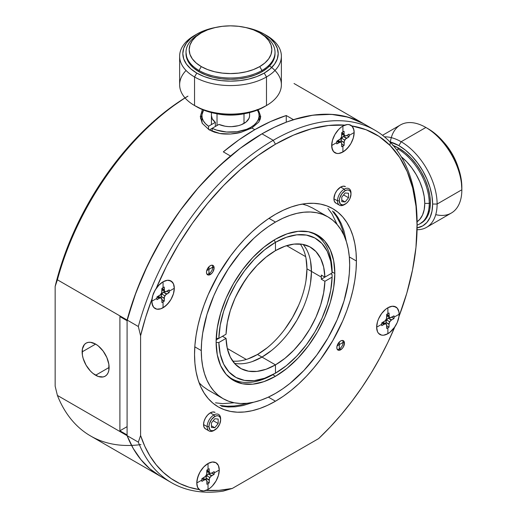 <?xml version="1.0" encoding="UTF-8"?>
<svg xmlns="http://www.w3.org/2000/svg" width="517" height="517" viewBox="0 0 517 517"><rect width="100%" height="100%" fill="white"/><g stroke="black" fill="none" stroke-linecap="round" stroke-linejoin="round"><path stroke-width="0.78" d="M302.322 204.092L307.253 205.533L312.649 208.06L327.933 216.888L322.537 214.361L316.688 212.726L310.446 212.009L303.867 212.216L297.01 213.34L289.947 215.376L282.747 218.297L275.471 222.084L268.2 226.698L261.001 232.088L253.937 238.208L240.502 252.393L228.411 268.704L218.122 286.515L213.786 295.776L206.929 314.543L202.709 333.051L201.643 341.983L201.281 350.584L201.643 358.779L202.709 366.475L204.48 373.61L206.929 380.111L210.044 385.915L213.786 390.962L218.122 395.208L223.014 398.613L228.411 401.147L234.259 402.782L240.502 403.499L247.081 403.292L253.937 402.168L261.001 400.132L268.2 397.205L275.471 393.418L282.747 388.81L289.947 383.42L303.867 370.508L316.688 355.185L327.933 338.04L337.162 319.732L344.018 300.965L348.238 282.456L349.305 273.525L349.666 264.917L349.305 256.729L348.238 249.032L346.468 241.898L344.018 235.397L340.903 229.593L337.162 224.546L332.825 220.294L327.933 216.888A104.919 60.573 -60 0 1 349.666 264.917A104.919 60.573 -60 0 1 275.471 393.418A104.919 60.573 -60 0 1 223.014 398.613A104.919 60.573 -60 0 1 201.281 350.584L194.799 346.842L201.281 350.584A104.919 60.573 -60 0 1 275.471 222.084L268.989 218.342L275.471 222.084A104.919 60.573 -60 0 1 327.933 216.888M223.014 398.613L207.724 389.792L202.838 386.386L199.123 382.832M216.119 342.021L217.263 327.991L220.643 313.186L226.123 298.167L233.503 283.523L242.499 269.809L252.761 257.55L263.896 247.223L275.471 239.216L287.051 233.852L298.186 231.325L308.449 231.732L317.444 235.061L324.825 241.187L330.305 249.866L333.685 260.775L334.829 273.487L333.685 287.517L330.305 302.322L324.825 317.335L317.444 331.985L308.449 345.699L298.186 357.958L287.051 368.285L275.471 376.286L263.896 381.656L252.761 384.183L242.499 383.776L233.503 380.441L226.123 374.321L220.643 365.635L217.263 354.733L216.119 342.021A83.935 48.462 -60 0 1 275.471 239.216A83.935 48.462 -60 0 1 317.444 235.061A83.935 48.462 -60 0 1 334.829 273.487A83.935 48.462 -60 0 1 275.471 376.286A83.935 48.462 -60 0 1 233.503 380.441A83.935 48.462 -60 0 1 216.119 342.021M227.293 348.471L246.318 359.457L227.293 348.471M272.776 374.728L275.471 376.286L272.776 374.728M286.644 245.665L305.67 256.652L286.644 245.665M332.101 271.91L334.829 273.487L332.101 271.91M245.155 280.136L236.398 295.304M305.999 280.505L306.949 268.814L311.447 271.412L310.497 283.103L311.447 271.412A69.944 40.384 -60 0 1 261.983 357.079L257.485 354.481L267.14 347.812M303.111 307.951L296.958 320.159L289.462 331.584M247.837 358.953L257.485 354.481L261.983 357.079L271.632 350.41L261.983 357.079L252.335 361.551L261.983 357.079A69.944 40.384 -60 0 1 234.414 363.296A69.944 40.384 120 0 0 261.983 357.079A69.944 40.384 120 0 0 311.447 271.412L306.949 268.814L305.999 258.222M284.957 329.006L292.46 317.561L298.619 305.34M232.682 361.099A69.944 40.384 120 0 0 257.485 354.481A69.944 40.384 120 0 0 306.949 268.814A69.944 40.384 120 0 0 300.28 244.024M310.497 260.814L311.447 271.412A69.944 40.384 120 0 0 303.046 244.418A69.944 40.384 -60 0 1 311.447 271.412L310.497 260.814M321.303 275.063A69.944 40.384 -60 0 1 321.335 277.118L311.447 271.412L321.335 277.118A69.944 40.384 -60 0 1 321.303 279.219L324.902 281.293A69.944 40.384 -60 0 1 275.471 364.866L261.983 357.079L275.471 364.866L266.048 369.261L256.962 371.4L248.561 371.206L241.142 368.686L234.983 363.929L230.311 357.111L227.299 348.484L226.045 338.364L218.846 342.519L216.125 342.525L218.846 342.519L220.236 354.184L223.661 364.13L228.999 372.001L236.056 377.5L244.56 380.422L254.209 380.667L264.639 378.218L275.471 373.171A80.122 46.259 -60 0 1 218.846 342.519L226.045 338.364L222.452 336.289L226.045 338.364A69.944 40.384 -60 0 0 240.431 368.291A69.944 40.384 -60 0 0 275.471 364.866L275.471 373.171L275.471 364.866L284.899 358.371L293.986 350.028L302.387 340.128L309.806 329.045L315.965 317.18L320.637 304.965L323.648 292.855L324.902 281.293L321.303 279.219L330.751 273.764L332.101 274.54L332.101 277.138A80.122 46.259 -60 0 1 275.471 373.171L286.308 365.713L296.739 356.11L306.387 344.729L314.892 331.979L321.949 318.336L327.287 304.306L330.712 290.405L332.101 277.138L324.902 281.293L332.101 277.138L332.101 274.54L330.751 273.764L321.303 279.219A69.944 40.384 120 0 0 321.335 277.118A69.944 40.384 120 0 0 321.303 275.063L324.902 277.138L321.303 275.063M314.943 234.356A83.302 48.094 -60 0 1 332.101 270.385L332.101 272.982L324.902 277.138L323.648 267.018L320.637 258.39L315.965 251.579L309.806 246.822L302.387 244.302L293.986 244.108L284.899 246.247L275.471 250.642L275.471 242.337L275.471 250.642L266.048 257.13L256.962 265.48L248.561 275.38L241.142 286.463L234.983 298.328L230.311 310.543L227.299 322.647L226.045 334.215L218.846 338.37A80.122 46.259 -60 0 1 275.471 242.337A80.122 46.259 -60 0 1 332.101 272.982L330.712 261.324L327.287 251.372L321.949 243.507L314.892 238.007L306.387 235.086L296.739 234.841L286.308 237.29L275.471 242.337L274.133 240.011L275.471 242.337L264.639 249.795L254.209 259.392L244.56 270.779L236.056 283.523L228.999 297.165L223.661 311.202L220.236 325.103L218.846 338.37L216.203 338.37L218.846 338.37L226.045 334.215A69.944 40.384 -60 0 1 275.471 250.642A69.944 40.384 -60 0 1 310.517 247.216A69.944 40.384 -60 0 1 324.902 277.138L332.101 272.982L332.101 270.385A83.302 48.094 120 0 0 309.812 232.03M227.066 375.355A83.302 48.094 120 0 0 273.228 374.47A83.302 48.094 -60 0 1 231.506 378.554M216.151 339.928L222.452 336.289L216.151 339.928M294.031 83.508L363.722 123.744L348.393 117.23L331.339 114.354L312.908 115.175L293.462 119.673L286.263 115.524L286.263 122.186L286.263 115.524L270.624 121.534L254.791 129.67L238.957 139.816L223.318 151.862A203.478 117.482 -60 0 1 254.791 129.67A203.478 117.482 -60 0 1 286.263 115.524L293.462 119.673A203.478 117.482 -60 0 1 362.979 123.324M230.511 156.018L223.318 151.862L230.511 156.018L213.34 171.689L196.919 189.345L181.506 208.706L167.334 229.483L154.622 251.34L143.571 273.952L134.349 296.971L127.092 320.734L119.899 316.578L119.899 430.803L127.092 426.648L119.899 430.803L127.092 434.952L119.899 430.803L119.899 316.578L127.092 320.734L127.092 320.029A203.478 117.482 -60 0 1 230.511 156.018M259.967 120.028L260.717 116.538L258.778 111.032L257.88 109.901L258.778 111.032L260.717 116.538L258.81 122.064L251.869 127.983L254.791 129.67L251.869 127.983L241.064 132.307C238.796 133.024 235.261 133.593 230.453 134.013C225.645 134.161 222.116 133.993 219.867 133.496L209.152 129.825L202.244 123.324L200.305 116.571M260.458 118.587A30.206 17.436 0 0 0 259.114 115.246M258.81 122.064L251.869 127.983L241.064 132.307L230.453 134.013L219.867 133.496L214.381 132.145L209.152 129.825L202.244 123.317L200.305 116.603L202.38 109.591L200.305 116.603M201.901 115.246A30.206 17.436 0 0 0 200.512 118.813M95.619 344.096A19.077 11.012 60 0 1 109.106 367.458A19.077 11.012 60 0 1 105.158 376.195A19.077 11.012 60 0 1 95.619 375.245L109.106 367.458L95.619 375.245A19.077 11.012 60 0 1 82.132 351.883L95.619 344.096L82.132 351.883A19.077 11.012 60 0 1 86.08 343.152A19.077 11.012 60 0 1 95.619 344.096L90.456 342.299L88.123 342.396L86.08 343.152L84.407 344.542L82.39 348.994L82.39 355.069L83.159 358.436L86.08 365.176L90.456 371.083L92.989 373.429L98.249 376.466L103.116 376.951L105.158 376.195L106.838 374.799L108.079 372.828L108.848 370.346L108.848 364.272L106.838 357.493L103.116 351.049L98.249 345.912L95.619 344.096M187.949 96.168A203.478 117.482 120 0 0 57.4 279.794L138.336 326.518L140.585 335.766L140.585 435.501L138.336 442.151L127.092 435.657L133.244 448.485L140.882 459.594L149.917 468.867L160.244 476.183A203.478 117.482 -60 0 1 127.092 435.657L57.4 395.421L55.151 386.173L55.151 286.444L57.4 279.794A203.478 117.482 -60 0 1 169.065 109.171M187.923 96.123A200.305 115.646 120 0 0 55.151 286.444L57.4 279.794L127.092 320.029L136.223 291.853L148.256 263.857L162.9 236.702L179.832 211.001L198.657 187.348L218.937 166.287L240.211 148.308L261.983 133.825L273.228 140.314A203.478 117.482 -60 0 1 374.605 130.025A203.478 117.482 -60 0 1 414.841 195.323A203.478 117.482 -60 0 1 417.109 223.383L417.109 225.981A200.305 115.646 -60 0 1 398.956 316.566L406.801 293.184L412.495 270.042L415.952 247.52L417.109 223.383A203.478 117.482 120 0 0 414.841 195.323A203.478 117.482 120 0 0 273.228 140.314L275.471 144.204A200.305 115.646 -60 0 1 344.845 125.114L328.521 125.482L311.324 128.836L293.546 135.105L275.471 144.204L273.228 140.314A203.478 117.482 120 0 0 138.336 326.518L140.585 335.766A200.305 115.646 -60 0 1 151.992 298.942L153.375 293.494L156.153 288.525A15.898 9.177 -60 0 1 163.062 281.791A15.898 9.177 -60 0 1 174.307 288.279A15.898 9.177 -60 0 1 163.062 307.751A15.898 9.177 -60 0 1 151.824 301.262A15.898 9.177 -60 0 1 151.992 298.942L145.626 317.406L140.585 335.766L140.585 435.501L138.336 442.151L57.4 395.421A203.478 117.482 120 0 0 90.553 435.947L160.244 476.183L149.917 468.867L140.882 459.594L133.244 448.485L127.092 435.657L127.092 320.029L138.336 326.518A203.478 117.482 -60 0 1 273.228 140.314L261.983 133.825L274.495 127.227L286.916 121.941L299.143 118.005L311.085 115.446L322.66 114.289L333.775 114.535L344.348 116.183L354.294 119.227L363.541 123.641M363.361 123.537A203.478 117.482 120 0 0 261.983 133.825A203.478 117.482 120 0 0 127.092 320.029L127.092 435.657A203.478 117.482 120 0 0 160.244 476.183L171.482 482.678A203.478 117.482 -60 0 1 138.336 442.151A203.478 117.482 120 0 0 223.157 491.124A203.478 117.482 -60 0 1 171.482 482.678M140.941 444.575A203.478 117.482 -60 0 1 57.4 395.421L55.151 386.173L55.151 286.444L63.604 257.731L75.191 229.037L89.622 201.074L106.547 174.533L125.541 150.072L146.13 128.294L167.812 109.746L185.008 97.894M275.471 214.297A114.457 66.086 -60 0 1 332.702 208.629A114.457 66.086 -60 0 1 356.407 261.027L349.324 256.936L356.407 261.027A114.457 66.086 -60 0 1 275.471 401.211L268.388 397.121L275.471 401.211A114.457 66.086 -60 0 1 218.245 406.879A114.457 66.086 -60 0 1 194.541 354.481A114.457 66.086 -60 0 1 275.471 214.297L283.406 210.167L291.265 206.974L298.968 204.758L306.445 203.53L313.625 203.304L320.437 204.086L326.815 205.869L332.702 208.629L338.034 212.345L342.771 216.978L346.849 222.491L350.248 228.818L352.924 235.907L354.856 243.694L356.019 252.089L356.407 261.027L356.019 270.41L354.856 280.156L352.924 290.166L350.248 300.345L346.849 310.601L342.771 320.824L332.702 340.793L320.437 359.496L313.625 368.149L306.445 376.214L298.968 383.62L291.265 390.296L283.406 396.177L275.471 401.211L267.541 405.341L259.683 408.527L251.979 410.75L244.502 411.978L237.322 412.198L230.511 411.416L224.132 409.638L218.245 406.879L212.914 403.163L208.177 398.523L204.099 393.017L200.699 386.684L198.024 379.594L196.092 371.813L194.928 363.412L194.541 354.481L194.928 345.097L196.092 335.352L198.024 325.342L200.699 315.157L204.099 304.907L208.177 294.684L218.245 274.708L230.511 256.005L237.322 247.359L244.502 239.293L251.979 231.887L259.683 225.212L267.541 219.331L275.471 214.297M346.403 241.685L343.928 230.718L341.252 223.628L337.859 217.295L333.775 211.789L337.859 217.295L341.252 223.628L343.928 230.718L346.403 241.685M221.515 406.226L228.327 407.008L235.506 406.782L242.99 405.554L253.724 402.213L242.99 405.554L235.506 406.782L228.327 407.008L221.515 406.226M206.477 272.33A5.403 3.121 -60 0 1 210.296 265.706A5.403 3.121 -60 0 1 212.998 265.441A5.403 3.121 -60 0 1 214.116 267.916L212.771 267.134L214.116 267.916A5.403 3.121 -60 0 1 210.296 274.533L208.946 273.758L210.296 274.533A5.403 3.121 -60 0 1 207.595 274.805A5.403 3.121 -60 0 1 206.477 272.33L206.768 270.469L208.836 266.888L210.296 265.706L211.757 265.202L212.998 265.441L213.825 266.397L214.116 267.916L212.998 271.683L211.757 273.357L208.836 275.044L207.595 274.805L206.768 273.848L206.477 272.33M203.549 424.541A9.539 5.506 -60 0 1 210.296 412.857A9.539 5.506 -60 0 1 215.066 412.385L212.875 411.959L210.296 412.857L213.896 414.931L214.794 416.489L211.543 419.5L209.391 423.772L208.946 426.615L209.934 429.795L211.543 430.726L213.65 430.519L217.03 428.186L219.654 424.186L220.636 419.862L220.19 417.542L218.924 416.082L217.03 415.713L214.794 416.489A8.266 4.776 -60 0 1 220.636 419.862A8.266 4.776 -60 0 1 214.794 429.989A8.266 4.776 -60 0 1 208.946 426.615L207.149 426.615A9.539 5.506 120 0 0 213.896 430.506L214.794 429.989L213.896 430.506A9.539 5.506 -60 0 1 209.127 430.984A9.539 5.506 -60 0 1 207.149 426.615L208.946 426.615A8.266 4.776 -60 0 1 214.794 416.489L213.896 414.931A9.539 5.506 120 0 0 207.149 426.615L203.549 424.541L204.066 421.258L205.527 417.891L207.718 414.938L210.296 412.857L213.896 414.931A9.539 5.506 -60 0 1 218.665 414.46A9.539 5.506 -60 0 1 220.636 418.828L220.636 419.862L220.636 418.828A9.539 5.506 120 0 0 213.896 414.931A9.539 5.506 -60 0 0 207.149 426.615L203.549 424.541A9.539 5.506 -60 0 0 205.527 428.903L204.066 427.223L203.549 424.541M333.904 198.754A9.539 5.506 -60 0 1 340.651 187.076A9.539 5.506 -60 0 1 345.421 186.605L343.23 186.178L340.651 187.076L344.251 189.151L345.149 190.708L341.899 193.72L339.747 197.992L339.301 200.835L340.289 204.015L342.913 204.984L346.287 203.42L348.393 201.197L350.009 198.399L350.991 194.082L350.545 191.755L349.279 190.301L347.385 189.933L345.149 190.708A8.266 4.776 -60 0 1 350.991 194.082L350.991 193.048A9.539 5.506 120 0 0 344.251 189.151A9.539 5.506 120 0 0 337.504 200.835L339.301 200.835A8.266 4.776 -60 0 1 345.149 190.708L344.251 189.151L340.651 187.076L336.903 190.547L335.042 193.772L333.904 198.754L337.504 200.835A9.539 5.506 120 0 0 344.251 204.726L345.149 204.209A8.266 4.776 -60 0 1 339.301 200.835L337.504 200.835L333.904 198.754A9.539 5.506 -60 0 0 335.882 203.123L334.421 201.443L333.904 198.754M336.832 347.592A5.403 3.121 -60 0 1 340.651 340.968A5.403 3.121 -60 0 1 343.353 340.703A5.403 3.121 -60 0 1 344.471 343.178L343.126 342.396L344.471 343.178A5.403 3.121 -60 0 1 340.651 349.796L339.301 349.02L340.651 349.796A5.403 3.121 -60 0 1 337.95 350.067A5.403 3.121 -60 0 1 336.832 347.592L337.123 345.731L339.191 342.151L340.651 340.968L342.112 340.464L343.353 340.703L344.18 341.659L344.471 343.178L343.353 346.946L342.112 348.62L339.191 350.306L337.95 350.067L337.123 349.111L336.832 347.592M354.158 132.526A15.898 9.177 -60 0 1 342.92 151.992A15.898 9.177 -60 0 1 331.675 145.503A15.898 9.177 -60 0 1 342.92 126.038A15.898 9.177 -60 0 1 344.845 125.114A15.898 9.177 -60 0 0 342.92 126.038L340.729 127.55L342.92 126.038L342.92 131.925L342.92 126.038A15.898 9.177 -60 0 1 354.158 132.526L353.305 137.987L350.869 143.603L349.162 146.201L345.11 150.479L340.729 153.013L338.616 153.491L336.677 153.413L333.575 151.623L331.895 147.914L331.895 142.847L332.534 140.042L334.971 134.426L338.616 129.508L340.729 127.55L338.616 129.508L334.971 134.426L332.534 140.042L331.675 145.503L336.78 142.556L336.78 141.206L340.309 138.97L341.569 136.779L341.75 132.604L344.089 131.253L344.089 134.291L344.774 135.803L346.429 135.641L349.059 134.123L349.059 136.824L345.53 139.06L344.264 141.251L344.089 145.426L342.92 146.104L342.92 151.992A15.898 9.177 -60 0 1 331.675 145.503A15.898 9.177 -60 0 1 342.92 126.038L347.224 124.539L349.162 124.616L352.264 126.406L353.945 130.116L354.158 132.526L349.059 135.473L354.158 132.526A15.898 9.177 -60 0 1 342.92 151.992L347.224 148.521L350.869 143.603L353.305 137.987L354.158 132.526A15.898 9.177 -60 0 0 351.786 125.915A200.305 115.646 -60 0 1 417.109 225.981L415.998 206.193L412.689 188.001L407.228 171.676L399.712 157.491L390.238 145.652L378.974 136.352L366.088 129.741L351.786 125.915L353.55 128.655L354.158 132.526M394.794 326.983A15.898 9.177 -60 0 1 387.879 333.711A15.898 9.177 -60 0 1 376.641 327.222A15.898 9.177 -60 0 1 387.879 307.751A15.898 9.177 -60 0 1 399.124 314.246A15.898 9.177 -60 0 1 398.956 316.566A15.898 9.177 -60 0 0 399.124 314.246L398.904 311.835L399.124 314.246L394.019 317.192L399.124 314.246A15.898 9.177 -60 0 1 387.879 333.711L383.582 335.21L381.636 335.132L378.534 333.342L377.494 331.694L376.641 327.222L377.494 321.761L378.534 318.918L381.636 313.548L385.688 309.269L387.879 307.751L392.183 306.258L395.828 306.969L397.23 308.126L398.904 311.835L397.23 308.126L394.128 306.335L392.183 306.258L387.879 307.751L387.879 313.645L389.049 312.972L389.23 316.94L390.497 317.671L394.019 315.842L394.019 318.543L391.388 320.062L389.734 321.807L389.049 324.107L389.049 327.145L386.716 328.495L386.535 324.527L385.268 323.797L381.746 325.626L381.746 324.275L376.641 327.222A15.898 9.177 -60 0 1 387.879 307.751A15.898 9.177 -60 0 1 399.124 314.246L398.904 316.902L397.23 322.55L394.128 327.92L390.077 332.198L387.879 333.711L387.879 327.823L387.879 333.711A15.898 9.177 -60 0 1 376.641 327.222L377.494 331.694L378.534 333.342L381.636 335.132L383.582 335.21L385.688 334.732L389.734 332.47L394.794 326.983A200.305 115.646 -60 0 1 318.659 438.578L232.288 488.442L223.157 491.124L232.288 488.442A200.305 115.646 -60 0 1 206.102 490.394L218.904 490.349L232.288 488.442L318.659 438.578L330.15 427.055L341.233 414.64L351.825 401.425L361.842 387.504L371.219 372.996L379.879 357.99L387.756 342.616L394.794 326.983M219.266 469.998A15.898 9.177 -60 0 1 208.028 489.47A15.898 9.177 -60 0 1 206.102 490.394A15.898 9.177 -60 0 0 208.028 489.47L210.219 487.958L208.028 489.47L208.028 483.576L208.028 489.47A15.898 9.177 -60 0 1 196.79 482.981A15.898 9.177 -60 0 1 208.028 463.51A15.898 9.177 -60 0 1 219.266 469.998L218.413 475.466L215.977 481.081L212.332 485.999L210.219 487.958L212.332 485.999L215.977 481.081L218.413 475.466L219.266 469.998L214.167 472.945L214.167 474.296L210.639 476.538L209.379 478.729L209.198 482.904L206.858 484.255L206.858 481.217L206.173 479.705L204.519 479.866L201.888 481.385L201.888 478.684L205.417 476.441L206.684 474.251L206.858 470.076L208.028 469.404L208.028 463.51L212.332 462.017L215.977 462.721L218.413 465.526L219.266 469.998A15.898 9.177 -60 0 1 208.028 489.47L203.724 490.969L200.079 490.258L197.643 487.453L196.79 482.981L197.643 477.521L200.079 471.905L203.724 466.98L208.028 463.51A15.898 9.177 -60 0 1 219.266 469.998L218.413 465.526L215.977 462.721L212.332 462.017L208.028 463.51L203.724 466.98L200.079 471.905L198.683 474.677L197.003 480.325L196.79 482.981L201.888 480.034L196.79 482.981A15.898 9.177 -60 0 1 208.028 463.51L208.028 469.404L209.198 468.732L209.198 471.769L209.883 473.281L211.537 473.113L214.167 471.601L214.167 472.945L219.266 469.998M199.161 489.593A15.898 9.177 -60 0 1 196.79 482.981L197.397 486.846L199.161 489.593A200.305 115.646 -60 0 1 140.585 435.501L144.818 446.32L150.027 456.11L156.179 464.789L163.223 472.292L171.101 478.568L179.761 483.563L189.138 487.247L199.161 489.593M156.153 288.525A200.305 115.646 -60 0 1 275.471 144.204L257.783 155.701L240.373 169.576L223.506 185.616L207.459 203.569L192.473 223.15L178.792 244.056L166.623 265.964L156.153 288.525L159.41 284.608L163.062 281.791L167.366 280.298L171.011 281.002L173.447 283.807L174.307 288.279L173.447 293.746L171.011 299.362L169.311 301.96L165.259 306.238L160.871 308.772L158.764 309.25L156.819 309.172L153.717 307.382L152.683 305.734L151.824 301.262A15.898 9.177 -60 0 1 151.992 298.942M220.016 405.418L226.982 406.226L234.162 406.007L241.639 404.779L247.145 403.286L241.639 404.779L234.162 406.007L226.982 406.226L220.158 405.444M344.044 235.455L342.584 229.936L339.908 222.846L336.509 216.52L332.425 211.007L336.509 216.52L339.908 222.846L342.584 229.936L344.044 235.455M215.511 402.821L222.484 403.635L234.227 402.775M337.142 224.52L332.011 213.922L327.933 208.416M217.024 125.515L217.024 113.805L217.024 125.515M243.998 113.805L243.998 123.44L243.998 113.805M259.127 115.653L259.095 121.644M202.199 123.246L201.895 120.842A28.616 16.518 0 0 0 202.199 123.246M211.434 115.718A19.077 11.012 180 0 0 215.343 122.329L215.343 126.484L215.343 122.329L208.558 126.245L208.558 129.47L208.558 126.245A28.616 16.518 180 0 1 201.895 115.724A28.616 16.518 180 0 1 203.575 110.076L201.921 114.916L202.179 117.966L203.401 120.939L205.553 123.731L208.558 126.245L215.343 122.329L212.241 118.826L211.434 115.608M257.085 109.526A28.616 16.518 180 0 1 259.127 115.582A28.616 16.518 180 0 1 250.745 127.331L250.745 128.604L250.745 127.331L254.125 124.978L256.697 122.309L258.371 119.414L259.095 116.383L258.843 113.333L257.447 110.076M249.588 115.582A19.077 11.012 180 0 1 243.998 123.44A19.077 11.012 180 0 1 218.943 124.41L212.157 128.326L216.513 130.058L226.498 132.009L237.025 131.738L246.674 129.282L250.745 127.331A28.616 16.518 180 0 1 212.157 128.326L212.157 131.305L212.157 128.326L209.359 129.941L218.943 124.41L225.011 126.2L228.365 126.594L231.784 126.639L238.395 125.683L241.374 124.707L246.195 121.922L249.013 118.341L249.543 116.39M199.039 70.48A44.514 25.701 180 0 1 185.997 52.307A44.514 25.701 180 0 1 199.039 34.135L201.281 32.842L196.143 36.455L192.324 40.578L189.972 45.057L189.177 49.716L189.972 54.369L192.324 58.848L196.143 62.971L201.281 66.59L207.55 69.556L214.691 71.76L222.446 73.117L230.511 73.576L238.576 73.117L246.325 71.76L253.472 69.556L259.734 66.59L264.878 62.971L268.698 58.848L271.05 54.369L271.845 49.716L271.05 45.057L268.698 40.578L264.878 36.455L259.734 32.842L253.472 29.87L246.325 27.666L238.576 26.309L230.511 25.85L222.446 26.309L214.691 27.666L207.55 29.87L201.281 32.842A41.334 23.866 180 0 1 259.734 32.842A41.334 23.866 180 0 1 259.734 66.59L261.983 70.48A44.514 25.701 180 0 1 199.039 70.48L199.039 71.779L199.039 70.48L201.281 66.59A41.334 23.866 180 0 1 201.281 32.842L199.039 34.135A44.514 25.701 0 0 0 199.039 70.48A44.514 25.701 0 0 0 261.983 70.48A44.514 25.701 0 0 0 261.983 34.135L259.734 32.842L261.983 34.135A44.514 25.701 180 0 1 275.025 52.307A44.514 25.701 180 0 1 261.983 70.48L261.983 71.779L261.983 70.48L259.734 66.59A41.334 23.866 180 0 1 201.281 66.59L199.039 70.48M185.997 53.606A44.514 25.701 0 0 0 199.039 71.779A44.514 25.701 0 0 0 261.983 71.779A44.514 25.701 0 0 0 275.025 53.606L274.165 58.621L271.632 63.442L267.522 67.882L261.983 71.779L255.236 74.971L247.546 77.35L239.197 78.81L230.511 79.308L221.825 78.81L213.476 77.35L205.779 74.971L199.039 71.779L193.5 67.882L189.39 63.442L186.857 58.621L185.997 52.307M245.31 27.433A47.693 27.537 180 0 1 264.232 34.135L266.481 35.434A50.873 29.372 180 0 1 281.384 56.204A50.873 29.372 180 0 1 266.481 76.968L264.232 73.078L266.481 76.968A50.873 29.372 0 0 0 266.481 35.434L264.232 34.135A47.693 27.537 180 0 1 264.232 73.078A47.693 27.537 180 0 1 196.79 73.078L194.541 76.968A50.873 29.372 180 0 1 179.638 56.204A50.873 29.372 180 0 1 194.541 35.434A50.873 29.372 0 0 0 194.541 76.968L196.79 73.078A47.693 27.537 180 0 1 196.79 34.135L194.541 35.434L196.79 34.135A47.693 27.537 180 0 1 215.712 27.433L204.015 30.716L196.79 34.135L190.857 38.31L186.45 43.073L183.735 48.236L182.818 53.606L183.735 58.977L186.45 64.147L190.857 68.903L196.79 73.078L204.015 76.503L212.261 79.043L221.205 80.613L230.511 81.143L239.817 80.613L248.761 79.043L257.007 76.503L264.232 73.078L270.165 68.903L274.572 64.147L277.286 58.977L278.204 53.606L277.286 48.236L274.572 43.073L270.165 38.31L264.232 34.135L257.007 30.716L245.297 27.427M179.638 56.204L179.638 84.756A50.873 29.372 0 0 0 194.541 105.526L194.541 76.968A50.873 29.372 0 0 0 266.481 76.968L266.481 105.526A50.873 29.372 0 0 0 281.384 84.756L281.384 56.204M269.564 65.937A50.873 29.372 180 0 1 266.481 105.526L257.007 110.25L248.761 112.79L239.817 114.36L230.511 114.89L221.205 114.36L212.261 112.79L204.015 110.25L194.541 105.526A50.873 29.372 0 0 0 266.481 105.526L266.481 76.968A50.873 29.372 180 0 1 194.541 76.968L194.541 105.526A50.873 29.372 180 0 1 186.055 70.48M264.232 106.825L266.481 105.526A50.873 29.372 180 0 1 194.541 105.526L196.79 106.825A47.693 27.537 0 0 0 264.232 106.825M245.297 113.533L238.576 114.651L230.511 115.11L222.446 114.651L215.718 113.533A41.334 23.866 0 0 0 245.297 113.533M392.758 145.387L398.898 148.23L397.773 148.883A44.514 25.701 60 0 1 429.246 203.394A44.514 25.701 60 0 1 420.03 223.771A44.514 25.701 60 0 1 417.109 225.063A44.514 25.701 -120 0 0 429.246 203.394L430.37 202.748L429.246 203.394L424.754 203.394L424.192 196.486L422.525 189.196L419.83 181.803L416.191 174.591L411.765 167.838L406.711 161.802L401.231 156.716M421.155 223.124A44.514 25.701 -120 0 0 430.37 202.748L429.769 209.488L427.979 215.272L425.071 219.874L420.03 223.771M443.405 141.807L447.735 147.067L452.162 153.82L455.8 161.033L458.191 167.418A41.334 23.866 -120 0 0 443.405 141.807M390.051 144.592A50.873 29.372 60 0 1 425.879 127.466A50.873 29.372 60 0 1 461.849 189.765L437.117 204.047A50.873 29.372 60 0 1 426.583 227.331L451.309 213.056A50.873 29.372 -120 0 0 461.849 189.765L461.849 187.173A47.693 27.537 -120 0 0 428.128 128.765L434.707 133.308L441.027 139.176L446.862 146.143L451.968 153.937L456.162 162.254L459.283 170.791L461.196 179.199L461.849 189.765A50.873 29.372 60 0 1 435.741 214.639M426.583 227.331A50.873 29.372 60 0 1 417.07 229.716A50.873 29.372 -120 0 0 437.117 204.047L461.849 189.765A50.873 29.372 -120 0 0 425.879 127.466A50.873 29.372 -120 0 0 400.442 124.946L382.515 135.292M428.128 128.765L425.879 127.466L401.147 141.742L425.879 127.466L428.128 128.765M417.096 227.868L422.744 225.877L426.939 222.4L430.054 217.463L431.973 211.266L432.619 204.047L431.973 196.072L430.054 187.665L426.939 179.128L422.744 170.81L417.633 163.017L411.803 156.05L405.477 150.182L398.898 145.639L389.876 141.845A47.693 27.537 60 0 1 398.898 145.639L401.147 141.742A50.873 29.372 60 0 1 437.117 204.047L432.619 204.047A47.693 27.537 60 0 1 417.096 227.868M401.27 156.748A41.334 23.866 60 0 1 424.754 203.394A41.334 23.866 60 0 1 417.103 221.741L419.83 219.298L422.525 215.027L424.192 209.656L424.754 203.394L429.246 203.394A44.514 25.701 -120 0 0 397.773 148.883L396.978 150.253L397.773 148.883L398.898 148.23L405.037 152.476L410.944 157.95L416.385 164.451L421.155 171.728L425.071 179.496L427.979 187.458L429.769 195.31L430.37 202.748A44.514 25.701 -120 0 0 398.898 148.23A44.514 25.701 -120 0 0 393.282 145.574M384.454 136.85A50.873 29.372 60 0 1 401.147 141.742A50.873 29.372 -120 0 0 384.454 136.85M432.619 204.047L437.117 204.047A50.873 29.372 -120 0 0 401.147 141.742L398.898 145.639A47.693 27.537 60 0 1 432.619 204.047M337.84 349.524L339.301 349.02L339.301 344.606L337.078 345.892L339.301 344.606L339.301 342.034L339.301 344.606L343.126 342.396L342.836 340.877M342.836 344.257L343.126 342.396L339.301 344.606L339.301 349.02L340.768 347.838M342.597 340.464A5.403 3.121 -60 0 1 343.126 342.396A5.403 3.121 -60 0 1 339.301 349.02A5.403 3.121 -60 0 1 337.362 349.524M207.485 274.262L208.946 273.758L208.946 269.344L206.722 270.63L208.946 269.344L208.946 266.772L208.946 269.344L212.771 267.134L212.481 265.615M212.481 268.995L212.771 267.134L208.946 269.344L208.946 273.758L210.413 272.575M212.241 265.202A5.403 3.121 -60 0 1 212.771 267.134A5.403 3.121 -60 0 1 208.946 273.758A5.403 3.121 -60 0 1 207.007 274.262M206.173 479.705A3.309 1.906 -60 0 1 206.858 481.217L206.858 484.255L209.198 482.904L206.858 481.553L209.198 482.904L209.198 480.203L206.05 478.051L209.198 479.866A3.309 1.906 -60 0 1 209.883 477.559L206.735 475.743L209.883 477.559A3.309 1.906 -60 0 1 211.537 475.814L208.39 473.999A3.309 1.906 120 0 0 206.735 475.743A3.309 1.906 120 0 0 206.05 478.051L209.198 480.203L206.05 478.387L206.05 479.627L206.231 476.913L207.491 474.722L208.681 473.831L211.828 475.646L214.167 474.296L211.828 472.945L214.167 471.601L214.167 474.296L211.537 473.113A3.309 1.906 -60 0 1 209.883 473.281A3.309 1.906 -60 0 1 209.198 471.769L206.858 470.082L209.198 468.732L209.198 471.426L206.858 470.082L206.858 473.113A3.309 1.906 -60 0 1 206.173 475.42A3.309 1.906 -60 0 1 204.519 477.165L201.888 478.684L201.888 481.385L204.228 480.034L201.888 478.684L204.519 479.866A3.309 1.906 -60 0 1 206.173 479.705L203.536 478.471M208.681 473.831L209.76 473.21L208.681 473.831M206.858 471.536L209.883 473.281L206.858 471.536A3.309 1.906 120 0 0 208.39 471.297M209.198 471.769L206.858 470.418L209.198 471.769M336.78 143.907L336.78 142.556L331.675 145.503L332.534 149.975L333.575 151.623L336.677 153.413L338.616 153.491L342.92 151.992L342.92 146.104L341.75 146.776L341.569 142.808L340.309 142.078L336.78 143.907L336.78 141.206L339.12 142.556L336.78 141.206L339.411 139.687A3.309 1.906 -60 0 0 341.065 137.942A3.309 1.906 -60 0 0 341.75 135.641L341.75 132.604L342.92 131.925L344.089 131.253L344.089 133.955L341.75 132.604L344.089 134.291L341.75 132.94L344.089 134.291A3.309 1.906 -60 0 0 344.774 135.803L341.75 134.058L344.774 135.803A3.309 1.906 -60 0 0 346.429 135.641L349.059 134.123L349.059 136.824L346.72 135.473L349.059 136.824L346.72 138.168L343.572 136.352L344.645 135.732L343.572 136.352L346.429 138.343L343.282 136.52A3.309 1.906 120 0 0 341.627 138.265L343.282 136.52L346.429 138.343A3.309 1.906 -60 0 0 344.774 140.088L341.627 138.265L344.774 140.088A3.309 1.906 -60 0 0 344.089 142.388L340.942 140.908L341.627 138.265A3.309 1.906 120 0 0 340.942 140.572L344.089 142.388L340.942 140.572L344.089 142.724L344.089 145.426L341.75 144.075L344.089 145.426L341.75 146.776L341.75 143.739A3.309 1.906 -60 0 0 341.065 142.227L338.04 140.482L341.065 142.227A3.309 1.906 -60 0 0 339.411 142.388L336.78 143.907M340.942 142.156L340.942 140.908L340.942 142.156M341.065 142.227L338.422 140.992M337.071 141.038L339.411 142.388L337.071 141.038M341.75 134.052A3.309 1.906 120 0 0 343.282 133.825M386.716 314.323L387.879 313.645L387.879 307.751L385.688 309.269L381.636 313.548L378.534 318.918L377.494 321.761L376.641 327.222L381.746 324.275L381.746 322.925L385.268 320.689L386.535 318.498L386.716 314.323L389.049 312.972L389.049 315.674L386.716 314.323L389.049 316.01A3.309 1.906 -60 0 0 389.734 317.522L386.716 315.777L389.734 317.522A3.309 1.906 -60 0 0 391.388 317.36L394.019 315.842L394.019 318.543L391.679 317.192L394.019 318.543L391.679 319.887L388.532 318.071L389.611 317.451L388.532 318.071L391.388 320.062L388.241 318.239A3.309 1.906 120 0 0 386.587 319.984L388.241 318.239L391.388 320.062A3.309 1.906 -60 0 0 389.734 321.807L386.587 319.984L389.734 321.807A3.309 1.906 -60 0 0 389.049 324.107L385.902 322.627L386.587 319.984A3.309 1.906 120 0 0 385.902 322.291L389.049 324.107L385.902 322.291L389.049 324.443L389.049 327.145L386.716 325.794L389.049 327.145L386.716 328.495L386.716 325.458A3.309 1.906 -60 0 0 386.031 323.946L383.007 322.201L386.031 323.946A3.309 1.906 -60 0 0 384.377 324.107L381.746 322.925L384.086 324.275L381.746 325.626L381.746 322.925L384.377 321.406A3.309 1.906 -60 0 0 386.031 319.661A3.309 1.906 -60 0 0 386.716 317.36L386.716 314.323M386.031 323.946L383.388 322.711M385.902 323.875L385.902 322.627L385.902 323.875M386.716 315.764A3.309 1.906 120 0 0 388.241 315.544M382.037 322.757L384.377 324.107L382.037 322.757M161.899 299.834L161.214 297.986L159.559 298.147L156.929 299.666L156.929 298.315L151.824 301.262L152.043 303.666L153.717 307.382L155.119 308.539L156.819 309.172L160.871 308.772L163.062 307.751L163.062 301.857L161.899 302.535L161.899 299.834L164.232 301.185L163.062 301.857L163.062 307.751A15.898 9.177 -60 0 1 151.824 301.262L156.929 298.315L156.929 296.965L160.451 294.722L161.718 292.532L161.899 288.363L163.062 287.685L164.232 287.013L164.412 290.981L165.679 291.711L169.201 289.882L169.201 291.226L174.307 288.279A15.898 9.177 -60 0 1 163.062 307.751L167.366 304.28L171.011 299.362L173.447 293.746L174.307 288.279L173.447 283.807L172.413 282.166L169.311 280.376L167.366 280.298L163.062 281.791L163.062 287.685L163.062 281.791A15.898 9.177 -60 0 1 174.307 288.279L169.201 291.226L169.201 292.577L165.679 294.819L164.412 297.01L164.232 301.185L161.899 299.498A3.309 1.906 -60 0 0 161.214 297.986L158.189 296.241L161.214 297.986A3.309 1.906 -60 0 0 159.559 298.147L156.929 296.965L159.268 298.315L156.929 299.666L156.929 296.965L159.559 295.446A3.309 1.906 -60 0 0 161.214 293.701A3.309 1.906 -60 0 0 161.899 291.394L161.899 288.363L163.062 287.685L164.232 287.013L164.232 289.707L161.899 288.363L164.232 290.05L161.899 288.699L164.232 290.05A3.309 1.906 -60 0 0 164.917 291.562L161.899 289.817L164.917 291.562A3.309 1.906 -60 0 0 166.571 291.401L169.201 289.882L169.201 292.577L166.862 291.226L169.201 292.577L166.862 293.927L163.715 292.111L164.794 291.491L163.715 292.111L166.571 294.095L163.424 292.279A3.309 1.906 120 0 0 161.769 294.024L163.424 292.279L166.571 294.095A3.309 1.906 -60 0 0 164.917 295.84L161.769 294.024A3.309 1.906 120 0 0 161.084 296.331L161.769 294.024L164.917 295.84A3.309 1.906 -60 0 0 164.232 298.147L161.084 296.331L164.232 298.147L161.084 296.331L164.232 298.483L164.232 301.185L161.899 302.535L161.899 299.834M163.062 281.791L158.764 285.261L155.119 290.186L152.683 295.802L151.824 301.262A15.898 9.177 -60 0 1 163.062 281.791M161.214 297.986L158.57 296.752M161.084 297.908L161.084 296.668L161.084 297.908M157.22 296.797L159.559 298.147L157.22 296.797M161.899 289.804A3.309 1.906 120 0 0 163.424 289.578M348.523 197.759L345.149 201.953L341.776 201.656L341.776 197.158L345.149 192.964L348.523 193.261L348.523 197.759L343.585 194.909L348.523 197.759L345.149 201.953L341.776 200.008L345.149 201.953L341.776 201.656L341.776 197.158L345.149 192.964L348.523 193.261L348.523 197.759M350.991 193.048L350.991 194.082A8.266 4.776 -60 0 1 345.149 204.209L344.251 204.726A9.539 5.506 -60 0 1 339.482 205.197A9.539 5.506 -60 0 1 337.504 200.835A9.539 5.506 -60 0 1 344.251 189.151A9.539 5.506 -60 0 1 349.02 188.679A9.539 5.506 -60 0 1 350.991 193.048M211.421 422.938L214.794 418.744L218.168 419.048L218.168 423.539L214.794 427.733L211.421 427.436L211.421 422.938L214.794 418.744L218.168 419.048L218.168 423.539L213.23 420.689L218.168 423.539L214.794 427.733L211.421 425.788L214.794 427.733L211.421 427.436L211.421 422.938M311.964 232.637L314.872 234.317M228.669 376.919L231.577 378.593M374.967 130.232L363.722 123.744M211.434 124.591L211.434 112.59M249.588 115.653L249.588 112.59M201.895 115.653L201.895 120.842M261.983 34.135L259.734 32.842M275.025 52.307L275.025 53.606M201.281 32.842L199.039 34.135M266.481 35.434L264.232 34.135M196.79 34.135L194.541 35.434M206.735 471.465L209.883 473.281M341.627 133.987L344.774 135.803M386.587 315.706L389.734 317.522M161.769 289.746L164.917 291.562M345.149 204.209L344.251 204.726M335.882 203.123L339.482 205.197M214.794 429.989L213.896 430.506M205.527 428.903L209.127 430.984"/></g></svg>
